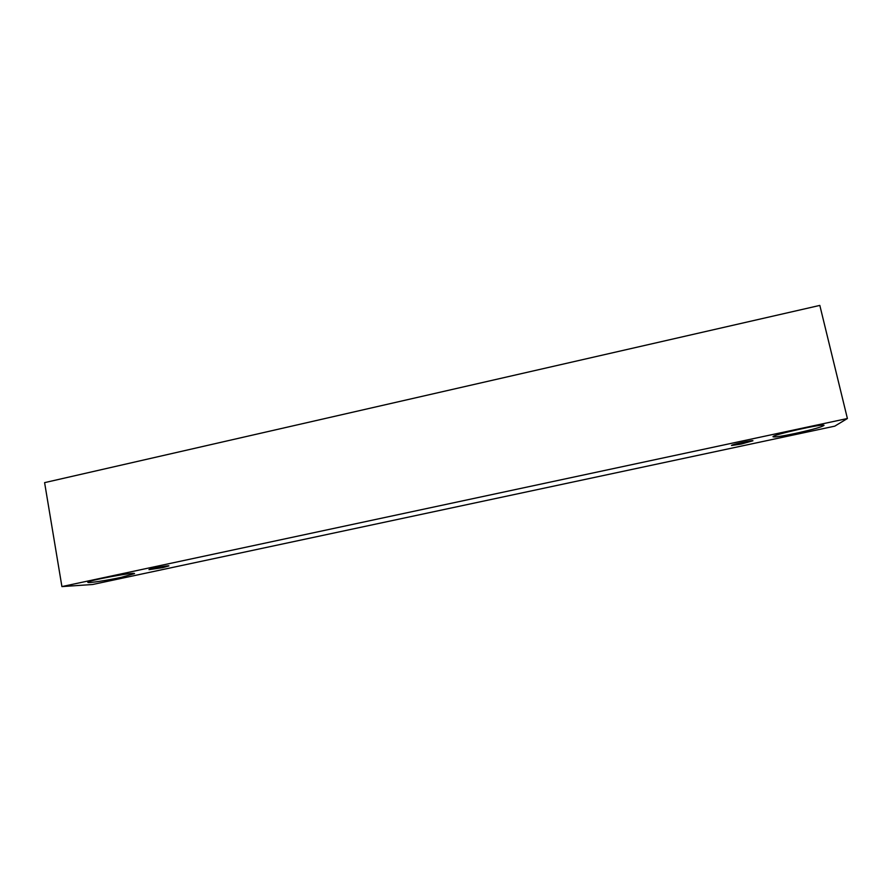 <?xml version="1.0" encoding="UTF-8"?>
<svg xmlns="http://www.w3.org/2000/svg" width="892" height="892" viewBox="0 0 892 892"><rect width="100%" height="100%" fill="white"/><g stroke="black" fill="none" stroke-linecap="round" stroke-linejoin="round"><path stroke-width="1.34" d="M162.801 567.624L148.986 569.665C148.362 568.996 169.324 565.049 168.911 565.907L162.801 567.624M819.826 305.41L44.6 482.639L61.916 586.59L92.612 584.505L834.767 426.153L847.4 418.515L819.826 305.41M120.966 577.414C106.639 580.514 87.505 583.379 87.829 582.331C86.346 580.803 135.673 571.627 134.525 573.623L120.966 577.414M795.04 433.501C781.682 436.288 774.334 437.381 773.029 436.768C770.922 435.129 824.81 423.053 824.018 425.384C821.956 426.978 812.3 429.676 795.04 433.501M741.274 444.049L731.518 445.498C730.738 444.762 753.294 439.778 752.959 440.771L741.274 444.049M847.4 418.515L61.916 586.59"/></g></svg>
